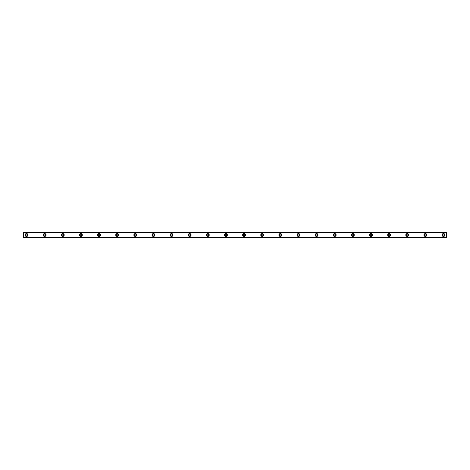 <?xml version="1.0" encoding="UTF-8"?>
<svg xmlns="http://www.w3.org/2000/svg" width="470" height="470" viewBox="0 0 470 470"><rect width="100%" height="100%" fill="white"/><g stroke="black" fill="none" stroke-linecap="round" stroke-linejoin="round"><path stroke-width="0.7" d="M26.52 235.905A0.905 0.905 0 0 1 25.615 235A0.905 0.905 0 0 1 26.52 234.095A0.905 0.905 0 0 1 27.43 235A0.905 0.905 0 0 1 26.52 235.905M443.48 235.905A0.905 0.905 0 0 1 442.57 235A0.905 0.905 0 0 1 443.48 234.095A0.905 0.905 0 0 1 444.385 235A0.905 0.905 0 0 1 443.48 235.905M425.35 235.905A0.905 0.905 0 0 1 424.445 235A0.905 0.905 0 0 1 425.35 234.095A0.905 0.905 0 0 1 426.255 235A0.905 0.905 0 0 1 425.35 235.905M407.22 235.905A0.905 0.905 0 0 1 406.315 235A0.905 0.905 0 0 1 407.22 234.095A0.905 0.905 0 0 1 408.13 235A0.905 0.905 0 0 1 407.22 235.905M389.095 235.905A0.905 0.905 0 0 1 388.185 235A0.905 0.905 0 0 1 389.095 234.095A0.905 0.905 0 0 1 390 235A0.905 0.905 0 0 1 389.095 235.905M370.965 235.905A0.905 0.905 0 0 1 370.06 235A0.905 0.905 0 0 1 370.965 234.095A0.905 0.905 0 0 1 371.87 235A0.905 0.905 0 0 1 370.965 235.905M352.835 235.905A0.905 0.905 0 0 1 351.93 235A0.905 0.905 0 0 1 352.835 234.095A0.905 0.905 0 0 1 353.74 235A0.905 0.905 0 0 1 352.835 235.905M334.705 235.905A0.905 0.905 0 0 1 333.8 235A0.905 0.905 0 0 1 334.705 234.095A0.905 0.905 0 0 1 335.615 235A0.905 0.905 0 0 1 334.705 235.905M316.58 235.905A0.905 0.905 0 0 1 315.67 235A0.905 0.905 0 0 1 316.58 234.095A0.905 0.905 0 0 1 317.485 235A0.905 0.905 0 0 1 316.58 235.905M298.45 235.905A0.905 0.905 0 0 1 297.545 235A0.905 0.905 0 0 1 298.45 234.095A0.905 0.905 0 0 1 299.355 235A0.905 0.905 0 0 1 298.45 235.905M280.32 235.905A0.905 0.905 0 0 1 279.415 235A0.905 0.905 0 0 1 280.32 234.095A0.905 0.905 0 0 1 281.23 235A0.905 0.905 0 0 1 280.32 235.905M262.195 235.905A0.905 0.905 0 0 1 261.285 235A0.905 0.905 0 0 1 262.195 234.095A0.905 0.905 0 0 1 263.1 235A0.905 0.905 0 0 1 262.195 235.905M244.065 235.905A0.905 0.905 0 0 1 243.16 235A0.905 0.905 0 0 1 244.065 234.095A0.905 0.905 0 0 1 244.97 235A0.905 0.905 0 0 1 244.065 235.905M225.935 235.905A0.905 0.905 0 0 1 225.03 235A0.905 0.905 0 0 1 225.935 234.095A0.905 0.905 0 0 1 226.84 235A0.905 0.905 0 0 1 225.935 235.905M207.805 235.905A0.905 0.905 0 0 1 206.9 235A0.905 0.905 0 0 1 207.805 234.095A0.905 0.905 0 0 1 208.715 235A0.905 0.905 0 0 1 207.805 235.905M189.68 235.905A0.905 0.905 0 0 1 188.77 235A0.905 0.905 0 0 1 189.68 234.095A0.905 0.905 0 0 1 190.585 235A0.905 0.905 0 0 1 189.68 235.905M171.55 235.905A0.905 0.905 0 0 1 170.645 235A0.905 0.905 0 0 1 171.55 234.095A0.905 0.905 0 0 1 172.455 235A0.905 0.905 0 0 1 171.55 235.905M153.42 235.905A0.905 0.905 0 0 1 152.515 235A0.905 0.905 0 0 1 153.42 234.095A0.905 0.905 0 0 1 154.33 235A0.905 0.905 0 0 1 153.42 235.905M135.295 235.905A0.905 0.905 0 0 1 134.385 235A0.905 0.905 0 0 1 135.295 234.095A0.905 0.905 0 0 1 136.2 235A0.905 0.905 0 0 1 135.295 235.905M117.165 235.905A0.905 0.905 0 0 1 116.26 235A0.905 0.905 0 0 1 117.165 234.095A0.905 0.905 0 0 1 118.07 235A0.905 0.905 0 0 1 117.165 235.905M99.035 235.905A0.905 0.905 0 0 1 98.13 235A0.905 0.905 0 0 1 99.035 234.095A0.905 0.905 0 0 1 99.94 235A0.905 0.905 0 0 1 99.035 235.905M80.905 235.905A0.905 0.905 0 0 1 80 235A0.905 0.905 0 0 1 80.905 234.095A0.905 0.905 0 0 1 81.815 235A0.905 0.905 0 0 1 80.905 235.905M62.78 235.905A0.905 0.905 0 0 1 61.87 235A0.905 0.905 0 0 1 62.78 234.095A0.905 0.905 0 0 1 63.685 235A0.905 0.905 0 0 1 62.78 235.905M44.65 235.905A0.905 0.905 0 0 1 43.745 235A0.905 0.905 0 0 1 44.65 234.095A0.905 0.905 0 0 1 45.555 235A0.905 0.905 0 0 1 44.65 235.905M26.52 233.567A1.433 1.433 0 0 0 25.086 235A1.433 1.433 0 0 0 26.52 236.434A1.433 1.433 0 0 0 27.959 235A1.433 1.433 0 0 0 26.52 233.567M443.48 233.567A1.433 1.433 0 0 0 442.041 235A1.433 1.433 0 0 0 443.48 236.434A1.433 1.433 0 0 0 444.914 235A1.433 1.433 0 0 0 443.48 233.567M425.35 233.567A1.433 1.433 0 0 0 423.916 235A1.433 1.433 0 0 0 425.35 236.434A1.433 1.433 0 0 0 426.784 235A1.433 1.433 0 0 0 425.35 233.567M407.22 233.567A1.433 1.433 0 0 0 405.786 235A1.433 1.433 0 0 0 407.22 236.434A1.433 1.433 0 0 0 408.659 235A1.433 1.433 0 0 0 407.22 233.567M389.095 233.567A1.433 1.433 0 0 0 387.656 235A1.433 1.433 0 0 0 389.095 236.434A1.433 1.433 0 0 0 390.529 235A1.433 1.433 0 0 0 389.095 233.567M370.965 233.567A1.433 1.433 0 0 0 369.532 235A1.433 1.433 0 0 0 370.965 236.434A1.433 1.433 0 0 0 372.399 235A1.433 1.433 0 0 0 370.965 233.567M352.835 233.567A1.433 1.433 0 0 0 351.401 235A1.433 1.433 0 0 0 352.835 236.434A1.433 1.433 0 0 0 354.268 235A1.433 1.433 0 0 0 352.835 233.567M334.705 233.567A1.433 1.433 0 0 0 333.271 235A1.433 1.433 0 0 0 334.705 236.434A1.433 1.433 0 0 0 336.144 235A1.433 1.433 0 0 0 334.705 233.567M316.58 233.567A1.433 1.433 0 0 0 315.141 235A1.433 1.433 0 0 0 316.58 236.434A1.433 1.433 0 0 0 318.014 235A1.433 1.433 0 0 0 316.58 233.567M298.45 233.567A1.433 1.433 0 0 0 297.017 235A1.433 1.433 0 0 0 298.45 236.434A1.433 1.433 0 0 0 299.884 235A1.433 1.433 0 0 0 298.45 233.567M280.32 233.567A1.433 1.433 0 0 0 278.886 235A1.433 1.433 0 0 0 280.32 236.434A1.433 1.433 0 0 0 281.759 235A1.433 1.433 0 0 0 280.32 233.567M262.195 233.567A1.433 1.433 0 0 0 260.756 235A1.433 1.433 0 0 0 262.195 236.434A1.433 1.433 0 0 0 263.629 235A1.433 1.433 0 0 0 262.195 233.567M244.065 233.567A1.433 1.433 0 0 0 242.632 235A1.433 1.433 0 0 0 244.065 236.434A1.433 1.433 0 0 0 245.499 235A1.433 1.433 0 0 0 244.065 233.567M225.935 233.567A1.433 1.433 0 0 0 224.501 235A1.433 1.433 0 0 0 225.935 236.434A1.433 1.433 0 0 0 227.368 235A1.433 1.433 0 0 0 225.935 233.567M207.805 233.567A1.433 1.433 0 0 0 206.371 235A1.433 1.433 0 0 0 207.805 236.434A1.433 1.433 0 0 0 209.244 235A1.433 1.433 0 0 0 207.805 233.567M189.68 233.567A1.433 1.433 0 0 0 188.241 235A1.433 1.433 0 0 0 189.68 236.434A1.433 1.433 0 0 0 191.114 235A1.433 1.433 0 0 0 189.68 233.567M171.55 233.567A1.433 1.433 0 0 0 170.117 235A1.433 1.433 0 0 0 171.55 236.434A1.433 1.433 0 0 0 172.983 235A1.433 1.433 0 0 0 171.55 233.567M153.42 233.567A1.433 1.433 0 0 0 151.986 235A1.433 1.433 0 0 0 153.42 236.434A1.433 1.433 0 0 0 154.859 235A1.433 1.433 0 0 0 153.42 233.567M135.295 233.567A1.433 1.433 0 0 0 133.856 235A1.433 1.433 0 0 0 135.295 236.434A1.433 1.433 0 0 0 136.729 235A1.433 1.433 0 0 0 135.295 233.567M117.165 233.567A1.433 1.433 0 0 0 115.732 235A1.433 1.433 0 0 0 117.165 236.434A1.433 1.433 0 0 0 118.599 235A1.433 1.433 0 0 0 117.165 233.567M99.035 233.567A1.433 1.433 0 0 0 97.601 235A1.433 1.433 0 0 0 99.035 236.434A1.433 1.433 0 0 0 100.468 235A1.433 1.433 0 0 0 99.035 233.567M80.905 233.567A1.433 1.433 0 0 0 79.471 235A1.433 1.433 0 0 0 80.905 236.434A1.433 1.433 0 0 0 82.344 235A1.433 1.433 0 0 0 80.905 233.567M62.78 233.567A1.433 1.433 0 0 0 61.341 235A1.433 1.433 0 0 0 62.78 236.434A1.433 1.433 0 0 0 64.214 235A1.433 1.433 0 0 0 62.78 233.567M44.65 233.567A1.433 1.433 0 0 0 43.217 235A1.433 1.433 0 0 0 44.65 236.434A1.433 1.433 0 0 0 46.084 235A1.433 1.433 0 0 0 44.65 233.567M23.5 237.973L446.5 238.02L23.5 237.973L23.5 237.526L446.5 237.462L23.5 237.526M23.5 232.027L446.5 232.027L23.5 231.98L23.5 237.462M446.5 232.027L446.5 232.474L23.5 232.474M23.5 232.538L446.5 232.474M446.5 232.538L446.5 237.462M446.5 237.526L446.5 237.973"/></g></svg>
